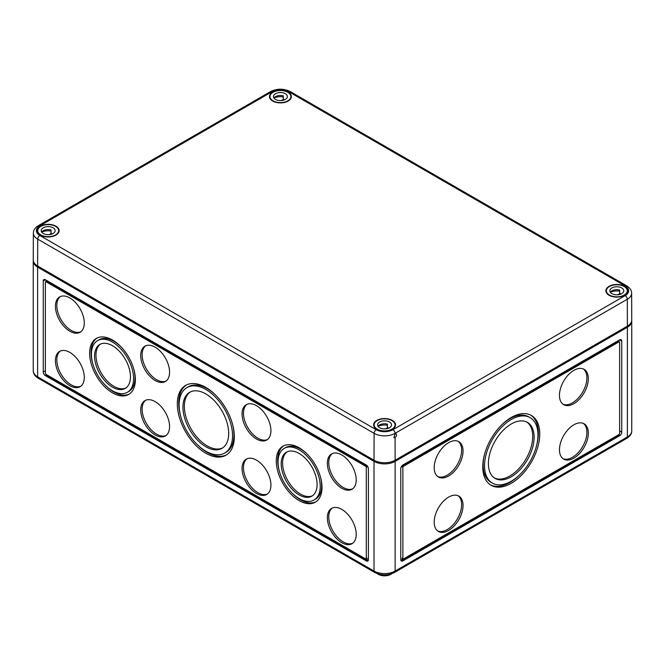 <?xml version="1.0" encoding="UTF-8"?>
<svg xmlns="http://www.w3.org/2000/svg" width="665" height="665" viewBox="0 0 665 665"><rect width="100%" height="100%" fill="white"/><g stroke="black" fill="none" stroke-linecap="round" stroke-linejoin="round"><path stroke-width="1" d="M368.393 468.667A2.984 1.721 -120 0 0 366.282 465.018L45.361 279.732A2.984 1.721 -120 0 0 43.873 279.583A2.984 1.721 -120 0 0 43.25 280.954L43.25 371.968A2.984 1.721 -120 0 0 45.361 375.625L366.282 560.903A2.984 1.721 -120 0 0 367.77 561.052A2.984 1.721 -120 0 0 368.393 559.689L368.393 468.667M374.021 461.36L37.622 267.139L37.622 376.847A2.984 1.721 120 0 0 38.238 378.21C34.879 376.099 33.217 373.614 33.25 370.754A14.929 8.62 0 0 0 37.622 376.847L374.021 571.06A14.929 8.62 0 0 0 395.135 571.06A2.984 1.721 60 0 1 394.52 572.432C387.894 575.641 381.269 575.641 374.644 572.432A2.984 1.721 120 0 1 374.021 571.06L374.021 461.36A14.929 8.62 0 0 0 395.135 461.36L395.135 571.06L627.378 436.98L627.378 327.271A14.929 8.62 0 0 0 631.75 321.178A14.929 8.62 0 0 0 631.717 320.613M619.431 341.852A0.998 0.574 120 0 0 618.932 341.901L403.58 466.232A0.998 0.574 120 0 0 402.874 467.453L402.874 558.467A0.998 0.574 120 0 0 403.081 558.924A0.998 0.574 120 0 0 403.58 558.874L618.932 434.544A0.998 0.574 120 0 0 619.639 433.322L619.639 342.309A0.998 0.574 120 0 0 619.431 341.852L618.724 341.444A0.998 0.574 120 0 0 618.226 341.494L402.874 465.824A0.998 0.574 120 0 0 402.175 467.046L402.175 465.558M618.932 340.272L618.932 341.561M618.932 434.544L619.639 435.758A2.984 1.721 120 0 0 621.75 432.1L621.75 341.087A2.984 1.721 120 0 0 621.127 339.724A2.984 1.721 120 0 0 619.639 339.873L402.874 465.018A2.984 1.721 120 0 0 400.762 468.667L400.762 559.689L402.175 560.504L402.175 558.06A0.998 0.574 120 0 0 402.375 558.517L403.081 558.924M400.762 559.689A2.984 1.721 120 0 0 401.386 561.052A2.984 1.721 120 0 0 402.874 560.903L619.639 435.758M402.874 560.903L402.175 560.504L618.932 435.351M46.068 281.428L46.068 280.14M366.989 465.558L366.989 467.046A0.998 0.574 -120 0 0 366.282 465.824L46.774 281.362A0.998 0.574 -120 0 0 46.276 281.312L45.569 281.719A0.998 0.574 -120 0 0 45.361 282.176L45.361 373.19A0.998 0.574 -120 0 0 46.068 374.403L365.575 558.874A0.998 0.574 -120 0 0 366.074 558.924A0.998 0.574 -120 0 0 366.282 558.467L366.282 467.453A0.998 0.574 -120 0 0 365.575 466.232L46.068 281.769A0.998 0.574 -120 0 0 45.569 281.719M366.074 558.924L366.781 558.517A0.998 0.574 -120 0 0 366.989 558.06L366.989 560.504L366.282 560.903M368.393 559.689L366.989 560.504L46.068 375.218L46.068 374.403M33.283 260.472A14.929 8.62 0 0 0 33.25 261.046A14.929 8.62 0 0 0 37.622 267.139M377.246 573.629A8.961 5.17 0 0 0 378.244 574.311A8.961 5.17 0 0 0 391.909 573.629M627.378 327.271L395.135 461.36M563.014 404.22A20.407 11.779 120 0 0 582.681 392.076A20.407 11.779 120 0 0 583.363 368.967M559.465 395.334A20.407 11.779 120 0 0 563.687 404.669A20.407 11.779 120 0 0 584.094 392.89A20.407 11.779 120 0 0 584.094 369.333A20.407 11.779 120 0 0 568.367 374.802A20.407 11.779 120 0 0 559.465 395.334M563.014 458.667A20.407 11.779 120 0 0 582.681 446.523A20.407 11.779 120 0 0 583.363 423.414M559.465 449.781A20.407 11.779 120 0 0 563.687 459.116A20.407 11.779 120 0 0 584.094 447.337A20.407 11.779 120 0 0 584.094 423.78A20.407 11.779 120 0 0 568.367 429.249A20.407 11.779 120 0 0 559.465 449.781M437.736 530.994A20.407 11.779 120 0 0 457.412 518.85A20.407 11.779 120 0 0 458.094 495.741M434.195 522.1A20.407 11.779 120 0 0 438.418 531.443A20.407 11.779 120 0 0 458.825 519.664A20.407 11.779 120 0 0 458.825 496.107A20.407 11.779 120 0 0 443.098 501.568A20.407 11.779 120 0 0 434.195 522.1M437.736 476.547A20.407 11.779 120 0 0 457.412 464.403A20.407 11.779 120 0 0 458.094 441.294M434.195 467.653A20.407 11.779 120 0 0 438.418 476.996A20.407 11.779 120 0 0 458.825 465.217A20.407 11.779 120 0 0 458.825 441.66A20.407 11.779 120 0 0 443.098 447.121A20.407 11.779 120 0 0 434.195 467.653M490.413 484.868A40.307 23.275 120 0 0 519.54 474.926M536.655 445.292A40.307 23.275 120 0 0 530.695 415.093M482.757 466.847A40.307 23.275 120 0 0 491.102 485.292A40.307 23.275 120 0 0 531.41 462.025A40.307 23.275 120 0 0 531.41 415.475A40.307 23.275 120 0 0 500.346 426.282A40.307 23.275 120 0 0 482.757 466.847M484.452 454.669A37.78 21.812 120 0 0 483.139 465.001A37.78 21.812 120 0 0 490.961 482.291L492.366 483.106A37.78 21.812 120 0 0 530.146 461.294A37.78 21.812 120 0 0 530.146 417.67A37.78 21.812 120 0 0 501.036 427.795A37.78 21.812 120 0 0 484.544 465.808A37.78 21.812 120 0 0 492.366 483.106M530.146 417.67L528.742 416.855A37.78 21.812 120 0 0 501.56 425.035M494.394 477.969A32.344 18.678 120 0 0 526.023 458.917A32.344 18.678 120 0 0 526.713 421.992M488.384 463.596A32.344 18.678 120 0 0 495.084 478.401A32.344 18.678 120 0 0 527.428 459.723A32.344 18.678 120 0 0 527.428 422.375A32.344 18.678 120 0 0 502.507 431.045A32.344 18.678 120 0 0 488.384 463.596M332.317 453.563A20.407 11.779 -120 0 0 330.064 470.105A20.407 11.779 -120 0 0 343.198 487.445A20.407 11.779 -120 0 0 352.674 488.817M341.793 488.26A20.407 11.779 -120 0 0 351.993 489.265A20.407 11.779 -120 0 0 351.993 465.708A20.407 11.779 -120 0 0 331.586 453.929A20.407 11.779 -120 0 0 328.46 470.28A20.407 11.779 -120 0 0 341.793 488.26M332.317 508.01A20.407 11.779 -120 0 0 330.064 524.552A20.407 11.779 -120 0 0 343.198 541.892A20.407 11.779 -120 0 0 352.674 543.263M341.793 542.707A20.407 11.779 -120 0 0 351.993 543.712A20.407 11.779 -120 0 0 351.993 520.155A20.407 11.779 -120 0 0 331.586 508.376A20.407 11.779 -120 0 0 328.46 524.727A20.407 11.779 -120 0 0 341.793 542.707M60.382 351.012A20.407 11.779 -120 0 0 58.129 367.554A20.407 11.779 -120 0 0 71.263 384.894A20.407 11.779 -120 0 0 80.739 386.265M69.858 385.7A20.407 11.779 -120 0 0 80.058 386.714A20.407 11.779 -120 0 0 80.058 363.156A20.407 11.779 -120 0 0 59.651 351.378A20.407 11.779 -120 0 0 56.525 367.72A20.407 11.779 -120 0 0 69.858 385.7M60.382 296.565A20.407 11.779 -120 0 0 58.129 313.107A20.407 11.779 -120 0 0 71.263 330.447A20.407 11.779 -120 0 0 80.739 331.818M69.858 331.253A20.407 11.779 -120 0 0 80.058 332.267A20.407 11.779 -120 0 0 80.058 308.71A20.407 11.779 -120 0 0 59.651 296.931A20.407 11.779 -120 0 0 56.525 313.273A20.407 11.779 -120 0 0 69.858 331.253M247.023 404.32A20.407 11.779 -120 0 0 244.77 420.862A20.407 11.779 -120 0 0 257.904 438.202A20.407 11.779 -120 0 0 267.372 439.573M256.49 439.008A20.407 11.779 -120 0 0 266.698 440.022A20.407 11.779 -120 0 0 266.698 416.465A20.407 11.779 -120 0 0 246.291 404.686A20.407 11.779 -120 0 0 243.166 421.028A20.407 11.779 -120 0 0 256.49 439.008M247.023 458.767A20.407 11.779 -120 0 0 244.77 475.309A20.407 11.779 -120 0 0 257.904 492.649A20.407 11.779 -120 0 0 267.372 494.02M256.49 493.455A20.407 11.779 -120 0 0 266.698 494.469A20.407 11.779 -120 0 0 266.698 470.911A20.407 11.779 -120 0 0 246.291 459.133A20.407 11.779 -120 0 0 243.166 475.475A20.407 11.779 -120 0 0 256.49 493.455M145.677 345.808A20.407 11.779 -120 0 0 143.432 362.35A20.407 11.779 -120 0 0 156.558 379.69A20.407 11.779 -120 0 0 166.034 381.062M155.153 380.505A20.407 11.779 -120 0 0 165.352 381.51A20.407 11.779 -120 0 0 165.352 357.953A20.407 11.779 -120 0 0 144.953 346.174A20.407 11.779 -120 0 0 141.82 362.525A20.407 11.779 -120 0 0 155.153 380.505M145.677 400.255A20.407 11.779 -120 0 0 143.432 416.797A20.407 11.779 -120 0 0 156.558 434.137A20.407 11.779 -120 0 0 166.034 435.508M155.153 434.952A20.407 11.779 -120 0 0 165.352 435.957A20.407 11.779 -120 0 0 165.352 412.4A20.407 11.779 -120 0 0 144.953 400.621A20.407 11.779 -120 0 0 141.82 416.972A20.407 11.779 -120 0 0 155.153 434.952M292.716 493.679A32.344 18.678 -120 0 0 300.547 499.797A32.344 18.678 -120 0 0 316 501.776M283.689 445.808A32.344 18.678 -120 0 0 279.059 470.022M299.142 500.612A32.344 18.678 -120 0 0 315.318 502.208A32.344 18.678 -120 0 0 315.318 464.86A32.344 18.678 -120 0 0 282.966 446.182A32.344 18.678 -120 0 0 278.012 472.108A32.344 18.678 -120 0 0 299.142 500.612M314.055 500.022A29.817 17.215 -120 0 0 314.055 465.591A29.817 17.215 -120 0 0 284.229 448.376A29.817 17.215 -120 0 0 279.666 472.266A29.817 17.215 -120 0 0 299.142 498.542A29.817 17.215 -120 0 0 314.055 500.022L315.459 499.207A29.817 17.215 -120 0 0 320.63 477.561M306.972 453.904A29.817 17.215 -120 0 0 285.642 447.562L284.229 448.376M287.172 451.843A25.378 14.655 -120 0 0 284.163 472.383A25.378 14.655 -120 0 0 300.547 494.103A25.378 14.655 -120 0 0 312.517 495.741M299.142 494.918A25.378 14.655 -120 0 0 311.835 496.173A25.378 14.655 -120 0 0 311.835 466.872A25.378 14.655 -120 0 0 286.449 452.217A25.378 14.655 -120 0 0 282.559 472.557A25.378 14.655 -120 0 0 299.142 494.918M106.084 385.924A32.344 18.678 -120 0 0 113.915 392.042A32.344 18.678 -120 0 0 129.367 394.021M97.048 338.053A32.344 18.678 -120 0 0 92.418 362.267M112.501 392.857A32.344 18.678 -120 0 0 128.678 394.453A32.344 18.678 -120 0 0 128.678 357.105A32.344 18.678 -120 0 0 96.334 338.427A32.344 18.678 -120 0 0 91.371 364.353A32.344 18.678 -120 0 0 112.501 392.857M127.414 392.267A29.817 17.215 -120 0 0 127.414 357.837A29.817 17.215 -120 0 0 97.597 340.621A29.817 17.215 -120 0 0 93.025 364.511A29.817 17.215 -120 0 0 112.501 390.787A29.817 17.215 -120 0 0 127.414 392.267L128.819 391.452A29.817 17.215 -120 0 0 133.998 369.807M120.332 346.149A29.817 17.215 -120 0 0 99.002 339.807L97.597 340.621M100.54 344.088A25.378 14.655 -120 0 0 97.531 364.628A25.378 14.655 -120 0 0 113.915 386.357A25.378 14.655 -120 0 0 125.876 387.986M112.501 387.163A25.378 14.655 -120 0 0 125.195 388.418A25.378 14.655 -120 0 0 125.195 359.117A25.378 14.655 -120 0 0 99.817 344.462A25.378 14.655 -120 0 0 95.926 364.802A25.378 14.655 -120 0 0 112.501 387.163M197.538 444.86A40.307 23.275 -120 0 0 207.231 452.416A40.307 23.275 -120 0 0 226.665 454.802M186.383 385.027A40.307 23.275 -120 0 0 180.423 415.226M205.826 453.231A40.307 23.275 -120 0 0 225.975 455.226A40.307 23.275 -120 0 0 225.975 408.684A40.307 23.275 -120 0 0 185.668 385.409A40.307 23.275 -120 0 0 179.492 417.711A40.307 23.275 -120 0 0 205.826 453.231M224.712 453.04A37.78 21.812 -120 0 0 224.712 409.416A37.78 21.812 -120 0 0 186.931 387.604A37.78 21.812 -120 0 0 181.146 417.878A37.78 21.812 -120 0 0 205.826 451.169A37.78 21.812 -120 0 0 224.712 453.04L226.117 452.225A37.78 21.812 -120 0 0 232.625 424.603M215.518 394.968A37.78 21.812 -120 0 0 188.345 386.789L186.931 387.604M190.365 391.926A32.344 18.678 -120 0 0 186.291 418.052A32.344 18.678 -120 0 0 207.231 445.916A32.344 18.678 -120 0 0 222.684 447.902M205.826 446.73A32.344 18.678 -120 0 0 221.994 448.335A32.344 18.678 -120 0 0 221.994 410.987A32.344 18.678 -120 0 0 189.65 392.308A32.344 18.678 -120 0 0 184.687 418.227A32.344 18.678 -120 0 0 205.826 446.73M627.378 326.133L627.294 299.267A14.813 8.554 180 0 0 631.634 293.19L631.75 320.023A14.929 8.62 180 0 1 627.378 326.133L395.135 460.222L395.068 437.587C396.581 436.248 396.947 435.018 396.149 433.896L395.06 434.004L393.913 437.661L395.068 437.587M376.215 429.698L39.817 235.476A2.984 1.721 120 0 0 37.706 239.126L374.104 433.347A14.813 8.554 -0 0 0 395.052 433.347A2.984 1.721 60 0 0 392.94 429.698A11.829 6.833 -0 0 1 376.215 429.698A2.984 1.721 120 0 0 374.104 433.347L374.021 460.222A14.929 8.62 -0 0 0 395.135 460.222M374.021 460.222L37.622 266A14.929 8.62 -0 0 1 33.25 259.882L33.366 233.058A14.813 8.554 -0 0 0 37.706 239.126L37.622 266M269.533 95.893A10.948 6.317 180 0 1 276.773 90.606A10.948 6.317 180 0 1 288.161 92.094A10.948 6.317 180 0 1 291.37 96.666A10.948 6.317 180 0 1 280.422 102.892A10.948 6.317 180 0 1 269.475 96.666A10.948 6.317 180 0 1 269.533 95.893M376.357 429.041A10.948 6.317 180 0 1 373.63 424.968A10.948 6.317 180 0 1 380.314 419.05A10.948 6.317 180 0 1 392.317 420.396A10.948 6.317 180 0 1 395.525 424.968A10.948 6.317 180 0 1 388.36 430.804A10.948 6.317 180 0 1 376.357 429.041M55.918 226.183A10.948 6.317 180 0 1 59.127 230.747A10.948 6.317 180 0 1 52.61 236.432A10.948 6.317 180 0 1 40.947 235.402A10.948 6.317 180 0 1 37.232 230.747A10.948 6.317 180 0 1 43.907 224.828A10.948 6.317 180 0 1 55.918 226.183M624.56 286.316A10.948 6.317 180 0 1 627.768 290.888A10.948 6.317 180 0 1 617.985 297.072A10.948 6.317 180 0 1 605.873 290.888A10.948 6.317 180 0 1 612.548 284.969A10.948 6.317 180 0 1 624.56 286.316M273.032 100.831A10.449 6.035 180 0 1 269.973 96.566A10.449 6.035 180 0 1 280.422 90.531A10.449 6.035 180 0 1 290.871 96.566A10.449 6.035 180 0 1 284.421 102.144A10.449 6.035 180 0 1 273.032 100.831M283.265 96.94A10.449 6.035 0 0 0 273.947 98.004M283.739 100.107L283.739 99.201L281.403 100.548M273.93 98.029A6.966 4.023 180 0 1 283.265 95.818L283.265 99.068A6.966 4.023 180 0 1 283.739 99.201M275.493 99.409A6.966 4.023 180 0 1 273.456 96.566A6.966 4.023 180 0 1 280.422 92.543A6.966 4.023 180 0 1 287.388 96.566A6.966 4.023 180 0 1 283.091 100.282A6.966 4.023 180 0 1 275.493 99.409M40.789 234.92A10.449 6.035 180 0 1 37.73 230.655A10.449 6.035 180 0 1 48.179 224.62A10.449 6.035 180 0 1 58.628 230.655A10.449 6.035 180 0 1 52.178 236.225A10.449 6.035 180 0 1 40.789 234.92M51.022 231.021A10.449 6.035 0 0 0 41.704 232.093M51.496 234.188L51.496 233.29L49.168 234.637M41.687 232.11A6.966 4.023 180 0 1 51.022 229.907L51.022 233.157A6.966 4.023 180 0 1 51.496 233.29M43.25 233.498A6.966 4.023 180 0 1 41.213 230.655A6.966 4.023 180 0 1 48.179 226.632A6.966 4.023 180 0 1 55.145 230.655A6.966 4.023 180 0 1 50.848 234.371A6.966 4.023 180 0 1 43.25 233.498M609.431 295.052A10.449 6.035 180 0 1 606.372 290.788A10.449 6.035 180 0 1 616.821 284.753A10.449 6.035 180 0 1 627.27 290.788A10.449 6.035 180 0 1 620.819 296.357A10.449 6.035 180 0 1 609.431 295.052M619.664 291.154A10.449 6.035 0 0 0 610.345 292.226M620.137 294.321L620.137 293.423L617.81 294.77M610.329 292.251A6.966 4.023 180 0 1 619.664 290.04L619.664 293.29A6.966 4.023 180 0 1 620.137 293.423M611.891 293.631A6.966 4.023 180 0 1 609.855 290.788A6.966 4.023 180 0 1 616.821 286.765A6.966 4.023 180 0 1 623.787 290.788A6.966 4.023 180 0 1 619.489 294.504A6.966 4.023 180 0 1 611.891 293.631M377.188 429.133A10.449 6.035 180 0 1 374.129 424.869A10.449 6.035 180 0 1 384.578 418.834A10.449 6.035 180 0 1 395.027 424.869A10.449 6.035 180 0 1 388.576 430.446A10.449 6.035 180 0 1 377.188 429.133M387.421 425.243A10.449 6.035 0 0 0 378.102 426.307M387.894 428.41L387.894 427.504L385.567 428.85M378.086 426.332A6.966 4.023 180 0 1 387.421 424.12L387.421 427.371A6.966 4.023 180 0 1 387.894 427.504M379.649 427.711A6.966 4.023 180 0 1 377.612 424.869A6.966 4.023 180 0 1 384.578 420.845A6.966 4.023 180 0 1 391.544 424.869A6.966 4.023 180 0 1 387.246 428.584A6.966 4.023 180 0 1 379.649 427.711M618.226 341.494L618.932 341.901M402.175 558.06L402.874 558.467M402.175 467.046L402.874 467.453M402.874 465.824L403.58 466.232M619.639 339.873L621.75 341.087M619.639 430.887L621.75 432.1M366.989 467.046L366.282 467.453M366.282 465.824L365.575 466.232M366.989 558.06L366.282 558.467M46.774 281.362L46.068 281.769M46.068 375.218L45.361 375.625M45.361 370.754L43.25 371.968M45.361 279.732L43.25 280.954M631.75 321.178L631.75 430.887A14.929 8.62 180 0 1 627.378 436.98A2.984 1.721 -120 0 1 626.763 438.343L394.52 572.432M290.281 91.587C283.706 88.403 277.139 88.403 270.564 91.587A2.984 1.721 60 0 1 272.06 91.737A11.829 6.833 180 0 1 288.785 91.737A2.984 1.721 120 0 1 290.281 91.587L626.679 285.809A2.984 1.721 120 0 0 625.183 285.958A11.829 6.833 180 0 1 625.183 295.617A2.984 1.721 -120 0 1 627.294 299.267L395.052 433.347L395.06 434.004M272.06 91.737L39.817 225.826A2.984 1.721 -120 0 0 38.321 225.676L270.564 91.587M392.94 429.698L625.183 295.617M625.183 285.958L288.785 91.737M39.817 225.826A11.829 6.833 -0 0 0 39.817 235.476M33.25 261.046L33.25 370.754M631.75 430.887C631.8 433.721 630.137 436.207 626.763 438.343M38.238 378.21L374.644 572.432M631.634 293.19C631.667 290.372 630.013 287.912 626.679 285.809M33.366 233.058C33.333 230.24 34.987 227.779 38.321 225.676M290.871 98.453L290.871 96.566M269.973 98.453L269.973 96.566M58.628 232.534L58.628 230.655M37.73 232.534L37.73 230.655M627.27 292.666L627.27 290.788M606.372 292.666L606.372 290.788M395.027 426.755L395.027 424.869M374.129 426.755L374.129 424.869"/></g></svg>
